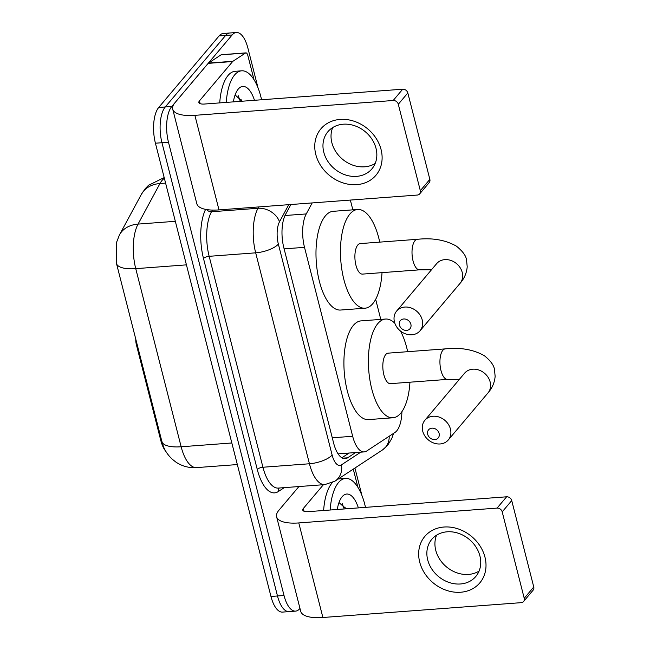 <?xml version="1.0" encoding="UTF-8"?>
<svg xmlns="http://www.w3.org/2000/svg" width="650" height="650" viewBox="0 0 650 650"><rect width="100%" height="100%" fill="white"/><g stroke="black" fill="none" stroke-linecap="round" stroke-linejoin="round"><path stroke-width="0.97" d="M135.769 339.105A9.002 3.746 85.7 0 0 136.386 344.719L160.713 440.156L161.517 440.091L163.321 446.249C165.116 450.921 168.025 455.187 172.063 459.038L175.776 462.004C182.024 466.221 188.947 468.089 196.536 467.61L237.339 464.563M312.187 202.922L306.248 213.931A26.999 11.237 85.7 0 0 304.509 247.341L352.666 436.272A26.999 11.237 85.7 0 0 364.211 451.904A26.999 11.237 85.7 0 0 366.681 451.027L395.021 432.413A26.999 11.237 85.7 0 0 396.776 430.82A26.999 11.237 85.7 0 0 401.911 411.653M165.904 451.457A24.302 10.116 -94.3 0 1 160.713 440.156M380.778 319.41L375.668 299.333M352.852 209.844L350.358 200.07M299.967 608.424L299.78 608.652A26.999 11.237 -94.3 0 1 295.563 611.122A26.999 11.237 -94.3 0 1 284.017 595.489L168.48 142.236A26.999 11.237 -94.3 0 1 171.779 106.486L232.131 34.97L225.607 35.458A26.999 11.237 -94.3 0 1 229.824 32.988A26.999 11.237 -94.3 0 0 225.607 35.458L165.254 106.974L225.607 35.458L219.082 35.945A26.999 11.237 -94.3 0 1 223.299 33.475L236.356 32.5A26.999 11.237 -94.3 0 1 247.902 48.133L258.009 87.815M168.48 142.236L161.956 142.724A26.999 11.237 -94.3 0 1 165.254 106.974A26.999 11.237 -94.3 0 0 161.956 142.724L277.485 595.977L161.956 142.724L155.423 143.211A26.999 11.237 -94.3 0 1 158.722 107.461L219.082 35.945M295.563 611.122L289.031 611.609A26.999 11.237 -94.3 0 1 277.485 595.977A26.999 11.237 -94.3 0 0 289.031 611.609L282.506 612.097A26.999 11.237 -94.3 0 1 270.961 596.464L155.423 143.211M116.253 243.165L116.626 264.046L161.517 440.091M354.933 468.041L361.912 495.414M232.131 34.97A26.999 11.237 -94.3 0 1 236.356 32.5M290.891 204.514L285.577 214.354A26.999 11.237 85.7 0 0 283.839 247.772L333.613 443.048A26.999 11.237 85.7 0 0 345.158 458.681A26.999 11.237 85.7 0 0 347.628 457.803L355.639 452.546M349.107 453.034L341.859 457.787M330.159 510.006A44.996 18.736 -94.3 0 1 338.528 482.527A44.996 18.736 -94.3 0 1 345.556 478.416A44.996 18.736 -94.3 0 1 365.487 507.366M323.627 510.502A44.996 18.736 -94.3 0 1 331.996 483.015A44.996 18.736 -94.3 0 1 332.345 482.617M338.236 479.009A44.996 18.736 -94.3 0 1 339.032 478.904L345.556 478.416M337.269 509.478A29.339 12.212 -94.3 0 1 341.388 497.697A29.339 12.212 -94.3 0 1 342.144 496.714A29.339 12.212 -94.3 0 1 358.377 507.902M338.016 509.421L337.488 508.227M345.67 508.544L339.056 502.596M345.507 508.861L344.931 506.951M344.216 508.958L342.095 503.295M484.973 557.188A36.002 30.127 40.2 0 1 460.647 592.239A36.002 30.127 40.2 0 1 419.697 562.071A36.002 30.127 40.2 0 1 444.023 527.02A36.002 30.127 40.2 0 1 484.973 557.188M427.692 559.845A28.803 24.107 -139.8 0 0 448.906 582.4A28.803 24.107 -139.8 0 0 475.808 576.469A28.803 24.107 -139.8 0 0 479.911 555.937A28.803 24.107 -139.8 0 0 458.697 533.382A28.803 24.107 -139.8 0 0 431.795 539.321A28.803 24.107 -139.8 0 0 427.692 559.845M479.091 571.058A28.803 24.107 40.2 0 1 435.752 550.29A28.803 24.107 40.2 0 1 436.581 535.178M353.275 469.129L357.898 487.273M298.919 486.549L278.85 510.323A36.002 12.789 -14.3 0 0 276.608 516.774A36.002 12.789 -14.3 0 0 298.789 522.933L497.079 508.097L506.61 496.803L308.319 511.648A9.002 3.201 165.7 0 1 302.77 510.104A9.002 3.201 165.7 0 1 303.331 508.487L323.399 484.713M276.608 516.774L300.714 611.333A36.002 12.789 -14.3 0 0 322.887 617.5L521.178 602.664A4.501 3.77 -139.8 0 0 523.583 601.486A4.501 3.77 -139.8 0 0 524.225 598.284L533.756 586.991A4.501 3.77 40.2 0 1 533.114 590.2L523.583 601.486M506.61 496.803A4.501 3.77 40.2 0 1 511.729 500.581L502.198 511.867L524.225 598.284M502.198 511.867A4.501 3.77 -139.8 0 0 497.079 508.097M511.729 500.581L533.756 586.991M226.265 102.407A44.996 18.736 -94.3 0 1 234.626 74.929A44.996 18.736 -94.3 0 1 241.662 70.817A44.996 18.736 -94.3 0 1 261.584 99.767M219.732 102.895A44.996 18.736 -94.3 0 1 228.101 75.416A44.996 18.736 -94.3 0 1 235.129 71.305L241.662 70.817M233.374 101.879A29.339 12.212 -94.3 0 1 237.494 90.098A29.339 12.212 -94.3 0 1 238.241 89.115A29.339 12.212 -94.3 0 1 254.475 100.295M234.122 101.822L233.594 100.628M241.768 100.945L235.162 94.998M241.613 101.262L241.028 99.344M240.321 101.359L238.201 95.688M439.116 433.444A6.297 5.273 -139.8 0 0 431.949 428.163A6.297 5.273 -139.8 0 0 427.692 434.298A6.297 5.273 -139.8 0 0 434.858 439.579A6.297 5.273 -139.8 0 0 439.116 433.444M422.711 431.145A15.299 12.805 40.2 0 1 424.889 420.241A15.299 12.805 40.2 0 1 439.181 417.089A15.299 12.805 40.2 0 1 450.45 429.065A15.299 12.805 40.2 0 1 448.273 439.977A15.299 12.805 40.2 0 1 433.981 443.121A15.299 12.805 40.2 0 1 422.711 431.145M388.123 353.153A15.299 6.37 85.7 0 0 385.734 354.551A15.299 6.37 85.7 0 0 383.273 371.914A15.299 6.37 85.7 0 0 390.406 383.662L447.533 379.389A15.299 6.37 85.7 0 1 440.984 370.533A15.299 6.37 85.7 0 1 442.853 350.277A15.299 6.37 85.7 0 1 445.25 348.879L388.123 353.153M409.947 382.2A49.498 20.605 -94.3 0 1 400.692 413.246A49.498 20.605 -94.3 0 1 392.957 417.771A49.498 20.605 -94.3 0 1 369.866 379.754A49.498 20.605 -94.3 0 1 377.837 323.57A49.498 20.605 -94.3 0 1 385.572 319.044A49.498 20.605 -94.3 0 1 394.867 323.277M400.441 331.004A49.498 20.605 -94.3 0 1 407.664 351.691M392.957 417.771L368.477 419.599A49.498 20.605 -94.3 0 1 345.386 381.591A49.498 20.605 -94.3 0 1 353.356 325.406A49.498 20.605 -94.3 0 1 361.091 320.881L385.572 319.044M410.873 324.252A6.297 5.273 -139.8 0 0 403.707 318.979A6.297 5.273 -139.8 0 0 399.449 325.114A6.297 5.273 -139.8 0 0 406.616 330.387A6.297 5.273 -139.8 0 0 410.873 324.252M394.461 321.953A15.299 12.805 40.2 0 1 396.646 311.049A15.299 12.805 40.2 0 1 410.938 307.897A15.299 12.805 40.2 0 1 422.207 319.881A15.299 12.805 40.2 0 1 420.03 330.785A15.299 12.805 40.2 0 1 405.73 333.938A15.299 12.805 40.2 0 1 394.461 321.953M360.197 243.588A15.299 6.37 85.7 0 0 357.809 244.985A15.299 6.37 85.7 0 0 355.347 262.356A15.299 6.37 85.7 0 0 362.481 274.105L419.599 269.831A15.299 6.37 85.7 0 1 413.059 260.967A15.299 6.37 85.7 0 1 414.928 240.711A15.299 6.37 85.7 0 1 417.316 239.314L360.197 243.588M382.021 272.642A49.498 20.605 -94.3 0 1 372.767 303.68A49.498 20.605 -94.3 0 1 365.032 308.206A49.498 20.605 -94.3 0 1 341.941 270.197A49.498 20.605 -94.3 0 1 349.911 214.012A49.498 20.605 -94.3 0 1 357.646 209.487A49.498 20.605 -94.3 0 1 379.738 242.125M365.032 308.206L340.551 310.042A49.498 20.605 -94.3 0 1 317.46 272.025A49.498 20.605 -94.3 0 1 325.431 215.841A49.498 20.605 -94.3 0 1 333.166 211.315L357.646 209.487M381.079 149.589A36.002 30.127 40.2 0 1 356.752 184.641A36.002 30.127 40.2 0 1 315.794 154.472A36.002 30.127 40.2 0 1 340.129 119.421A36.002 30.127 40.2 0 1 381.079 149.589M323.789 152.246A28.803 24.107 -139.8 0 0 345.004 174.793A28.803 24.107 -139.8 0 0 371.914 168.862A28.803 24.107 -139.8 0 0 376.017 148.338A28.803 24.107 -139.8 0 0 354.803 125.783A28.803 24.107 -139.8 0 0 327.901 131.714A28.803 24.107 -139.8 0 0 323.789 152.246M375.196 163.451A28.803 24.107 40.2 0 1 331.858 142.691A28.803 24.107 40.2 0 1 332.678 127.571M232.944 61.263A4.501 1.877 85.7 0 0 232.651 61.531L208.171 63.367A4.501 1.877 -94.3 0 1 208.463 63.099L232.944 61.263L245.497 53.024A4.501 1.877 85.7 0 1 245.911 52.877A4.501 1.877 85.7 0 1 247.837 55.477L254.004 79.674M208.171 63.367L174.956 102.724A36.002 12.789 -14.3 0 0 172.713 109.168A36.002 12.789 -14.3 0 0 194.886 115.334L393.185 100.498L402.707 89.204L204.417 104.041A9.002 3.201 165.7 0 1 198.876 102.505A9.002 3.201 165.7 0 1 199.436 100.888L232.651 61.531M208.463 63.099L221.016 54.852A4.501 1.877 -94.3 0 1 221.431 54.706L245.911 52.877M172.713 109.168L196.82 203.734A36.002 12.789 -14.3 0 0 218.993 209.901L417.284 195.057A4.501 3.77 -139.8 0 0 419.689 193.887A4.501 3.77 -139.8 0 0 420.323 190.678L429.853 179.384A4.501 3.77 40.2 0 1 429.211 182.593L419.689 193.887M402.707 89.204A4.501 3.77 40.2 0 1 407.826 92.974L398.304 104.268L420.323 190.678M398.304 104.268A4.501 3.77 -139.8 0 0 393.185 100.498M407.826 92.974L429.853 179.384M137.191 344.654L136.386 344.719M332.28 437.799L352.666 436.272M284.123 248.869L304.509 247.341M285.001 215.516L306.248 213.931M164.377 178.311A36.002 14.983 85.7 0 0 162.061 180.416A36.002 14.983 85.7 0 0 159.981 183.528L138.06 224.096A36.002 14.983 85.7 0 0 135.744 268.653L181.147 446.769A31.501 11.188 165.7 0 1 162.029 442.163M116.626 264.046A31.501 11.188 -14.3 0 0 135.744 268.653L186.436 264.859M116.244 243.165L119.438 234.934A31.501 24.017 28.4 0 1 138.06 224.096L175.338 221.309M231.839 442.975L181.147 446.769A36.002 14.983 85.7 0 0 196.536 467.61M119.438 234.934L141.359 194.366A31.501 24.017 28.4 0 1 159.981 183.528L165.596 183.105M270.961 596.464L284.017 595.489M158.722 107.461L171.779 106.486M284.253 487.646L278.281 491.562A40.503 16.859 -94.3 0 1 257.262 469.43L203.499 258.505A40.503 16.859 -94.3 0 1 205.587 209.373M324.838 484.608A36.002 14.983 -94.3 0 1 309.441 463.767L262.933 467.244A36.002 14.983 85.7 0 0 278.322 488.085L324.838 484.608L335.018 481.114L382.493 449.938A17.997 15.949 56.7 0 0 389.196 436.239M288.762 204.677L279.508 221.804A17.997 7.491 85.7 0 0 278.354 244.083L332.118 455.016A17.997 6.394 165.7 0 1 309.441 463.767L255.678 252.834A36.002 14.983 -94.3 0 1 257.993 208.276L211.477 211.762A36.002 14.983 85.7 0 0 209.162 256.311L262.933 467.244A4.501 1.601 -14.3 0 0 257.262 469.43M279.508 221.804A17.997 13.723 28.4 0 0 257.993 208.276L258.724 206.928M212.387 210.072L211.477 211.762A4.501 3.429 -151.6 0 1 206.757 209.584M278.354 244.083A17.997 6.394 165.7 0 1 255.678 252.834L209.162 256.311A4.501 1.601 -14.3 0 0 203.499 258.505M332.118 455.016A17.997 7.491 85.7 0 0 341.461 464.848L360.783 452.156M279.273 488.012A4.501 3.989 -123.3 0 0 278.281 491.562M341.461 464.848A17.997 15.949 56.7 0 1 335.018 481.114M342.591 458.177L347.628 457.803M298.789 522.933L322.887 617.5M303.331 508.487L304.037 511.249M445.25 348.879C460.403 347.238 473.452 349.529 484.396 355.745C490.628 360.807 493.992 365.43 494.479 369.606L495.137 376.334C494.609 382.549 492.229 388.082 487.979 392.925A15.299 12.805 -139.8 0 0 490.157 382.021A15.299 12.805 -139.8 0 0 478.887 370.037A15.299 12.805 -139.8 0 0 464.596 373.189L424.889 420.241M417.316 239.314C432.477 237.681 445.526 239.964 456.462 246.179C462.702 251.249 466.066 255.864 466.554 260.041L467.204 266.768C466.684 272.992 464.295 278.517 460.054 283.359A15.299 12.805 -139.8 0 0 462.231 272.456A15.299 12.805 -139.8 0 0 450.962 260.471A15.299 12.805 -139.8 0 0 436.67 263.624L396.646 311.049M194.886 115.334L218.993 209.901M199.436 100.888L200.143 103.651M245.497 53.024L221.016 54.852M338.073 453.863L364.211 451.904M141.359 194.366L145.259 188.638L148.484 185.315L164.19 177.58M382.493 449.938L387.538 445.445L391.763 438.571L393.583 433.355M459.387 379.364L447.533 379.389M487.979 392.925L448.273 439.977M464.977 372.767L464.596 373.189M431.462 269.799L419.599 269.831M460.054 283.359L420.03 330.785M437.044 263.201L436.67 263.624"/></g></svg>
